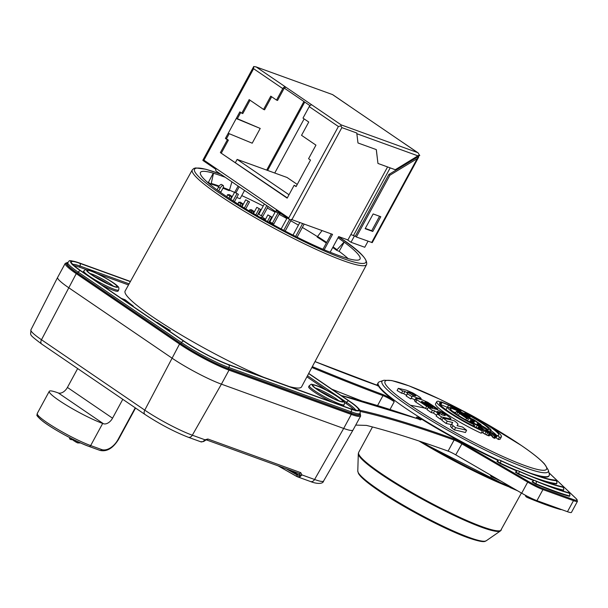 <?xml version="1.0" encoding="UTF-8"?>
<svg xmlns="http://www.w3.org/2000/svg" width="608" height="608" viewBox="0 0 608 608"><rect width="100%" height="100%" fill="white"/><g stroke="black" fill="none" stroke-linecap="round" stroke-linejoin="round"><path stroke-width="0.91" d="M300.025 476.824L299.41 475.334L297.137 475.008L296.636 476.429L300.025 476.824L301.933 474.909L299.41 475.334L290.898 470.493M297.418 476.786L310.483 481.521A4.226 3.245 -70.1 0 0 314.587 479.492A38.198 4.72 28.5 0 0 323.6 480.996L353.05 430.008A39.756 4.917 -151.5 0 1 353.05 430.008L360.666 415.978A39.756 4.917 -151.5 0 1 351.28 414.428A0.844 0.646 -70.1 0 0 351.135 413.318L228.882 369.033A0.844 0.646 109.9 0 1 229.018 370.143L221.411 384.157L343.672 428.442L351.28 414.428L229.018 370.143A39.756 4.917 -151.5 0 1 179.527 344.052L76.243 273.653A39.756 4.917 -151.5 0 1 65.246 263.363L57.638 277.377A39.756 4.917 28.5 0 0 57.631 277.392A39.756 4.917 28.5 0 0 68.636 287.675L171.92 358.066A39.756 4.917 28.5 0 0 221.411 384.157L192.326 435.206L204.98 439.789L204.782 440.321L204.98 439.789L207.89 439.014A1.695 1.3 109.9 0 1 206.264 439.835M300.185 474.878L298.878 473.351A1.695 1.3 -70.1 0 0 299.106 473.465L299.121 473.472A1.695 1.3 -70.1 0 0 300.747 472.652L301.933 474.909L314.587 479.492L343.672 428.442A39.756 4.917 -151.5 0 0 353.05 430.008M204.98 439.789L202.943 441.659L200.906 441.742M202.943 441.659L204.09 440.808M315.005 361.593A677.502 83.737 28.5 0 0 376.58 385.221A9.302 1.148 28.5 0 0 378.305 385.685A97.272 12.023 28.5 0 0 392.722 399.57A9.302 1.148 28.5 0 0 382.842 394.524A712.181 88.023 -151.5 0 1 312.322 366.639M530.275 473.146A97.272 12.023 28.5 0 0 549.184 475.532L548.963 475.95A97.272 12.023 -151.5 0 1 538.148 475.973M497.899 460.355A97.272 12.023 -151.5 0 1 419.87 418.076L416.678 417.058L416.062 418.19M500.285 463.121L497.184 461.122L496.987 461.495L500.088 463.494A115.034 14.22 28.5 0 0 516.739 470.934M542.572 480.753A115.034 14.22 28.5 0 0 556.487 483.922L556.692 483.558A115.034 14.22 -151.5 0 1 534.888 477.706A115.034 14.22 -151.5 0 1 530.898 476.224M569.346 496.318L569.544 495.953A145.479 17.982 -151.5 0 1 554.458 491.044A145.479 17.982 -151.5 0 1 535.899 483.763L532.365 481.566L532.167 481.939L535.701 484.135A145.479 17.982 28.5 0 0 554.26 491.416A145.479 17.982 28.5 0 0 569.346 496.318L569.544 495.953A2.113 1.847 -74.5 0 0 568.966 493.111L568.336 492.708A2.113 1.847 -74.5 0 0 567.902 492.518C569.172 492.336 569.825 493.483 569.878 495.968M552.862 487.608A130.256 16.097 28.5 0 0 563.251 490.451L563.449 490.086A2.113 1.93 -77.8 0 0 562.788 487.221A128.144 15.838 -151.5 0 1 519.118 471.398L518.738 471.094A2.113 1.178 113.7 0 0 518.586 471.002C518.191 470.463 517.226 470.759 515.698 471.884L515.493 472.249L518.867 474.377A130.256 16.097 28.5 0 0 533.566 480.563M563.251 490.451L563.456 490.086A130.256 16.097 -151.5 0 1 544.677 484.371A130.256 16.097 -151.5 0 1 539.676 482.516M350.596 412.946L351.196 411.844A38.061 4.704 -151.5 0 0 360.179 413.334L359.579 414.436A38.061 4.704 28.5 0 1 350.596 412.946L228.334 368.661A38.061 4.704 28.5 0 1 180.948 343.687L77.664 273.288A38.061 4.704 28.5 0 1 67.138 263.431L67.739 262.322A38.061 4.704 -151.5 0 0 78.265 272.179L77.664 273.288M567.462 511.708L573.473 500.642A16.918 2.09 -151.5 0 0 577.463 501.304L571.459 512.369A16.918 2.09 28.5 0 1 567.462 511.708L536.94 500.65A16.918 2.09 28.5 0 1 521.694 493.179L527.698 482.114L461.746 443.779A8.459 1.049 28.5 0 0 454.1 440.04A676.658 83.638 28.5 0 0 360.46 411.487M355.718 425.091L366.464 425.402A676.658 83.638 -151.5 0 1 448.088 451.106A8.459 1.049 -151.5 0 1 455.742 454.845L521.694 493.179M390.017 409.473L394.22 401.744L392.722 399.57M331.839 389.181A713.024 88.13 28.5 0 0 361.707 400.915M378.305 385.685L377.614 385.746M462.042 410.423L439.082 398.909L408.903 385.829L391.78 380.562L383.96 380.258L379.384 381.824A97.272 12.023 28.5 0 0 378.222 382.706A97.272 12.023 28.5 0 0 405.118 407.9A97.272 12.023 28.5 0 0 498.461 460.096M549.184 475.532A97.272 12.023 28.5 0 0 549.298 474.08L548.37 470.235L544.54 464.003C540.064 459.131 532.296 452.937 521.246 445.413L480.29 420.326A91.93 11.362 28.5 0 1 521.147 445.352A91.93 11.362 28.5 0 1 524.864 465.568A91.93 11.362 28.5 0 1 410.415 405.24A91.93 11.362 28.5 0 1 389.812 380.395A91.93 11.362 28.5 0 1 462.034 410.415M497.314 435.548L496.044 437.73A801.929 618.192 -67.8 0 1 498.264 439.409A36.845 4.552 28.5 0 0 500.27 438.991L501.418 436.742A36.776 4.545 -151.5 0 1 499.442 437.167A804.468 620.145 -67.8 0 0 497.314 435.548A33.653 4.157 28.5 0 0 498.72 435.161A33.653 4.157 28.5 0 0 489.425 426.428A33.653 4.157 28.5 0 0 458.098 408.819A804.468 620.145 -67.8 0 0 455.833 407.444A36.776 4.545 -151.5 0 1 491.234 427.234A36.776 4.545 -151.5 0 1 501.418 436.742M491.074 430.669A33.592 4.15 -151.5 0 1 497.07 435.966M436.772 401.645L435.51 403.834A36.845 4.552 28.5 0 0 445.694 413.387A36.845 4.552 28.5 0 0 481.24 433.246L482.342 430.973A36.776 4.545 -151.5 0 1 446.933 411.183A36.776 4.545 -151.5 0 1 436.772 401.645A36.776 4.545 -151.5 0 1 438.733 401.25A804.468 614.939 107.6 0 1 440.99 402.625A33.653 4.157 28.5 0 0 439.569 403.043A33.653 4.157 28.5 0 0 448.879 411.745A33.653 4.157 28.5 0 0 480.206 429.354A804.468 614.939 107.6 0 1 482.342 430.973M427.394 408.964A801.96 504.047 124.3 0 0 425.425 408.523L426.634 406.304A801.466 615.456 -70.1 0 0 426.048 405.901A801.466 615.456 -70.1 0 0 416.982 399.866L415.667 398.529L416.951 398.521A804.278 506.411 -55.7 0 1 421.747 399.661L427.705 402.268A802.788 616.466 109.9 0 1 437.137 408.538A802.788 616.466 109.9 0 1 437.722 408.941A804.498 505.643 124.3 0 0 435.374 408.348A802.537 616.276 -70.1 0 0 434.788 407.945A802.537 616.276 -70.1 0 0 427.857 403.309L425.79 402.367A804.437 530.381 124.8 0 0 424.84 402.124A802.324 616.109 109.9 0 1 432.866 407.474A804.498 505.643 -55.7 0 0 430.449 406.904A802.036 615.889 -70.1 0 0 422.416 401.546A804.407 508.706 124.3 0 0 421.61 401.348L421.61 401.88A801.777 615.691 109.9 0 1 428.404 406.425A801.777 615.691 109.9 0 1 428.99 406.828A804.498 505.643 124.3 0 0 426.634 406.304M415.667 398.529L414.458 400.748L415.781 402.093A798.92 613.495 -70.1 0 1 424.84 408.12A798.92 613.495 109.9 0 1 425.425 408.523M493.612 434.811L492.412 437.023A801.944 615.82 109.9 0 1 493.574 437.912A801.184 507.756 -55.6 0 1 494.296 438.186A801.177 292.395 -58.7 0 1 494.935 438.3A801.314 20.406 -61.3 0 1 495.064 438.132L496.272 435.921A803.852 20.474 118.7 0 0 496.136 436.088A803.715 293.322 121.3 0 0 495.497 435.966A803.723 509.367 124.4 0 0 494.775 435.7A804.483 617.766 -70.1 0 0 493.612 434.811A803.791 425.592 -57 0 1 494.03 434.94A803.852 166.318 -60 0 1 494.251 434.925A804.247 337.85 -64.8 0 0 493.97 434.621A804.468 617.758 -70.1 0 0 492.807 433.74A804.483 757.53 -81.9 0 0 491.918 433.162A804.422 795.705 -118.6 0 0 490.717 432.44A804.194 735.574 134.9 0 0 489.607 431.878A804.103 647.991 128.3 0 0 488.999 431.604A804.042 509.572 124.4 0 0 488.277 431.338A804.202 40.508 118.1 0 1 488.247 431.498A804.384 337.911 115.2 0 1 488.528 431.802A804.498 617.774 109.9 0 1 489.698 432.676A804.445 462.118 113.5 0 1 490.367 433.276A804.24 180.941 116.9 0 1 490.527 433.588A803.958 166.334 120 0 0 490.078 433.633A803.799 425.6 123 0 0 489.242 433.382A803.791 647.74 128.3 0 0 487.707 432.706A803.913 761.695 140.2 0 0 486.088 431.87A804.042 795.659 177.4 0 0 484.082 430.745A804.202 784.138 -94.7 0 0 482.684 429.894A804.346 718.253 -75.8 0 0 481.399 429.028A804.445 617.736 -70.1 0 0 479.834 427.865A804.49 462.148 -66.5 0 0 479.165 427.272A804.437 93.928 -62.3 0 0 479.112 426.945A804.232 373.16 -57.8 0 1 480.062 427.181A804.186 548.56 -54.8 0 1 481.103 427.576A804.483 617.774 109.9 0 1 482.273 428.442A804.133 509.633 124.4 0 0 481.551 428.184A804.27 166.402 120 0 0 481.209 428.214A804.498 416.662 114.2 0 1 481.688 428.663A804.468 617.758 109.9 0 1 483.246 429.826A804.361 735.201 102.2 0 1 484.34 430.548A804.186 795.477 61.4 0 1 485.541 431.254A804.019 779.281 -32.1 0 1 486.848 431.954A803.867 647.801 -51.7 0 1 487.768 432.364A803.928 337.569 -58.2 0 1 488.3 432.478A804.194 40.508 -61.9 0 0 488.33 432.303A804.445 416.64 -65.8 0 0 487.859 431.855A804.498 617.781 -70.1 0 0 486.689 430.973A804.452 416.647 -65.8 0 0 486.218 430.532A804.338 180.964 -63.1 0 0 486.043 430.221A804.164 166.379 -60 0 1 486.491 430.19A804.11 548.507 -54.8 0 1 487.517 430.593A804.156 648.037 -51.7 0 1 488.741 431.148A804.217 718.39 -47.2 0 1 490.154 431.847A804.384 796.001 -2.6 0 1 492.161 432.987A804.475 784.404 85.3 0 1 493.544 433.854A804.498 735.323 102.2 0 1 494.631 434.583A804.445 617.736 109.9 0 1 495.604 435.32A804.308 462.042 113.5 0 1 496.272 435.921M489.843 434.857A801.884 793.197 61.4 0 1 490.709 435.374A801.944 755.136 98.1 0 1 491.598 435.951A801.929 615.805 109.9 0 1 492.488 436.628M481.718 432.25A801.663 781.668 85.3 0 1 482.874 432.957A801.496 793.151 -2.6 0 1 484.888 434.082A801.367 759.293 140.2 0 1 486.506 434.918A801.253 645.696 -51.7 0 1 488.042 435.602A801.26 424.255 -57 0 1 488.878 435.845A801.42 165.809 -60 0 1 489.326 435.807L490.527 433.588M442.206 419.55A801.595 501.364 124.2 0 0 440.283 419.125L441.492 416.906A801.466 614.209 -70 0 0 437.35 413.873A804.384 467.833 -56.4 0 1 439.455 414.276A801.754 616.238 -70.1 0 0 434.667 410.856A804.407 521.672 124.6 0 0 432.394 410.324A801.466 614.247 -70 0 0 428.237 407.421A804.49 504.625 -55.7 0 1 436.574 409.359L442.198 412.019A802.796 614.87 110 0 1 449.859 417.506L450.976 418.813L449.844 418.836A804.133 502.953 124.2 0 0 441.492 416.906M437.35 413.873L436.141 416.092A798.912 612.256 110 0 1 440.283 419.125M436.574 415.294A799.208 614.278 -70.1 0 0 433.458 413.083A801.868 520.03 124.6 0 0 431.186 412.543L432.394 410.324M428.237 407.421L427.029 409.64A798.92 612.294 110 0 1 431.186 412.543M451.349 424.665A801.23 509.344 124.4 0 0 446.044 423.426A798.874 620.183 109.7 0 0 441.811 420.272L443.019 418.046A804.034 508.273 -55.7 0 1 454.229 420.736A802.788 616.193 109.9 0 1 456.844 422.704L458.067 424.247A804.475 22.063 118.7 0 0 457.018 425.684A803.495 504.83 -55.7 0 1 462.506 427.036A802.796 615.532 109.9 0 1 466.617 430.282L465.416 432.501A800.599 501.228 124.2 0 0 454.374 429.902A798.752 633.536 -70.8 0 0 451.82 427.941L450.49 426.246L451.683 424.05M483.976 427.242A804.498 757.538 -81.9 0 0 483.079 426.679A804.49 795.773 -118.6 0 0 481.878 425.98A804.437 735.794 134.9 0 0 480.761 425.425A804.414 648.242 128.3 0 0 480.145 425.152A804.392 509.793 124.4 0 0 479.423 424.886A804.414 40.523 118.1 0 1 479.4 425.038A804.46 337.942 115.2 0 1 479.689 425.319A804.498 617.774 109.9 0 1 480.875 426.17A804.475 462.141 113.5 0 1 481.551 426.748A804.414 180.979 116.9 0 1 481.726 427.052A804.316 166.41 120 0 0 481.285 427.082A804.262 425.843 123 0 0 480.449 426.824A804.247 648.105 128.3 0 0 478.914 426.155A804.27 762.037 140.2 0 0 477.28 425.334A804.308 795.925 177.4 0 0 475.258 424.24A804.354 784.29 -94.7 0 0 473.852 423.404A804.407 718.299 -75.8 0 0 472.553 422.568A804.445 617.736 -70.1 0 0 470.972 421.443A804.475 462.141 -66.5 0 0 470.288 420.873A804.498 93.936 -62.3 0 0 470.22 420.569A804.468 373.266 -57.8 0 1 471.17 420.804A804.452 548.743 -54.8 0 1 472.211 421.2A804.483 617.774 109.9 0 1 473.404 422.036A804.437 509.816 124.4 0 0 472.674 421.777A804.468 166.44 120 0 0 472.34 421.8A804.49 416.662 114.2 0 1 472.826 422.226A804.468 617.758 109.9 0 1 474.407 423.358A804.422 735.254 102.2 0 1 475.509 424.057A804.369 795.659 61.4 0 1 476.718 424.749A804.323 779.578 -32.1 0 1 478.04 425.433A804.285 648.143 -51.7 0 1 478.96 425.836A804.323 337.744 -58.2 0 1 479.492 425.95A804.414 40.523 -61.9 0 0 479.514 425.798A804.483 416.662 -65.8 0 0 479.036 425.357A804.498 617.781 -70.1 0 0 477.85 424.513A804.49 416.662 -65.8 0 0 477.364 424.08A804.46 180.986 -63.1 0 0 477.189 423.791A804.43 166.432 -60 0 1 477.622 423.768A804.422 548.72 -54.8 0 1 478.648 424.171A804.437 648.257 -51.7 0 1 479.879 424.718A804.452 718.595 -47.2 0 1 481.3 425.41A804.49 796.108 -2.6 0 1 483.314 426.527A804.498 784.434 85.3 0 1 484.713 427.371A804.483 735.308 102.2 0 1 485.807 428.078A804.445 617.736 109.9 0 1 486.795 428.792A804.376 462.088 113.5 0 1 487.472 429.362A804.217 20.482 118.7 0 0 487.35 429.522A804.194 293.497 121.3 0 0 486.712 429.392A804.217 509.679 124.4 0 0 485.997 429.126A804.483 617.766 -70.1 0 0 484.812 428.26A804.255 425.843 -57 0 1 485.23 428.397A804.255 166.394 -60 0 1 485.45 428.389A804.376 337.904 -64.8 0 0 485.161 428.093A804.468 617.758 -70.1 0 0 483.976 427.242L482.775 429.453A801.929 615.805 109.9 0 1 483.656 430.092M473.389 424.407A24.806 3.063 -151.5 0 1 454.358 413.394A24.784 3.063 -151.5 0 1 447.518 406.972L446.257 409.154A24.852 3.07 28.5 0 0 446.47 410.058M457.877 415.059A801.899 479.902 -56.2 0 1 458.417 415.241M453.036 411.639A801.792 646.129 -51.7 0 1 455.658 412.733M415.667 400.056L411.122 398.21M412.049 396.728L410.841 398.947A798.897 609.376 -69.9 0 0 406.212 396.044A799.102 29.731 -61.8 0 0 406.418 395.284A799.262 621.733 -70.4 0 0 403.712 393.665A801.139 497.914 124.2 0 0 401.531 393.178A798.92 613.381 -70.1 0 0 397.092 390.541L398.301 388.322A803.388 506.327 -55.7 0 1 406.471 390.23L412.954 393.004A802.773 608.585 110.2 0 1 419.847 397.244L421.169 398.491L420.143 398.514A804.072 456.076 123.4 0 0 417.065 397.883L412.33 395.99A802.119 18.194 118.3 0 1 412.049 396.728A801.443 611.321 -69.9 0 0 407.413 393.817A801.648 29.822 -61.8 0 0 407.626 393.064A801.808 623.717 -70.4 0 0 404.92 391.438A803.677 499.487 124.2 0 0 402.732 390.959A801.466 615.342 -70.1 0 0 398.301 388.322M447.313 407.322A801.405 645.818 128.3 0 0 440.823 404.662L442.024 402.45A804.445 617.736 -70.1 0 0 440.785 401.698A803.875 647.809 -51.7 0 1 455.369 407.801A804.445 617.736 109.9 0 1 460.294 410.864A804.49 462.148 113.5 0 1 461.008 411.373A804.414 20.49 118.7 0 0 460.902 411.487A804.316 293.542 121.3 0 0 460.286 411.335A804.247 509.702 124.4 0 0 459.564 411.069A804.232 648.098 128.3 0 0 458.326 410.537A804.262 735.634 134.9 0 0 457.201 410.005A804.308 785.642 153.1 0 0 455.346 409.093A804.376 797.726 -135.8 0 0 453.598 408.188A804.483 718.375 -75.8 0 0 452.268 407.413A804.498 617.781 -70.1 0 0 448.567 405.126A803.943 647.862 128.3 0 0 442.024 402.45M440.162 404.267A801.906 615.79 109.9 0 1 440.823 404.662M498.264 439.409L499.442 437.167M455.552 407.907L455.833 407.444M457.824 409.313L458.098 408.819M464.466 413.539L464.801 413.007A24.806 3.063 -151.5 0 1 465.219 413.212A24.806 3.063 -151.5 0 1 484.249 424.217A24.784 3.063 -151.5 0 1 491.097 430.624A24.784 3.063 -151.5 0 1 490.922 430.806A804.468 620.51 -67.8 0 0 488.444 429.012A21.698 2.683 28.5 0 0 482.41 423.464A21.698 2.683 28.5 0 0 467.37 414.648A804.468 619.788 -67.8 0 0 464.801 413.007M490.329 431.946L490.922 430.806M487.183 431.194L488.444 429.012M467.066 415.203L467.37 414.648M480.799 425.167L481.057 424.696A804.468 648.288 128.3 0 0 479.226 423.867A804.468 617.758 -70.1 0 0 473.237 419.725A804.49 648.303 128.3 0 0 469.239 417.97A804.498 617.774 109.9 0 1 474.438 421.534A804.475 648.295 128.3 0 0 472.591 420.728A804.498 617.781 -70.1 0 0 467.392 417.164A804.49 648.303 128.3 0 0 462.445 415.066A804.468 617.758 109.9 0 1 468.449 419.163A804.468 648.288 128.3 0 0 466.594 418.38A804.445 617.736 -70.1 0 0 459.367 413.478A804.483 648.303 -51.7 0 1 473.868 419.733A804.445 617.736 109.9 0 1 481.057 424.696M473.716 422.864L474.438 421.534M472.849 420.432L473.237 419.725M478.975 424.316L479.226 423.867M472.302 421.26L472.591 420.728M466.891 418.084L467.392 417.164M467.56 420.804L468.449 419.163M465.804 419.832L466.594 418.38M458.348 415.363L459.367 413.478M447.518 406.972A24.784 3.063 -151.5 0 1 447.686 406.805A804.468 615.304 107.6 0 1 450.254 408.447A21.698 2.683 28.5 0 0 456.281 413.995A21.698 2.683 28.5 0 0 471.322 422.811A804.468 614.582 107.6 0 1 473.807 424.612A24.806 3.063 -151.5 0 1 473.389 424.399M473.191 425.919L473.807 424.612M439.85 404.867L440.99 402.625M437.365 409.594L437.722 408.941M421.397 401.736L421.61 401.348L421.61 401.88M428.625 407.504L428.99 406.828M422.074 402.184L422.416 401.546M429.962 407.801L430.449 406.904M432.387 408.356L432.866 407.474M427.857 403.309L427.538 403.894M435.032 408.986L435.374 408.348M457.778 410.909A804.331 648.174 128.3 0 0 451.258 408.196A804.445 617.736 -70.1 0 0 450.034 407.413A804.293 648.143 -51.7 0 1 464.573 413.592A804.445 617.736 109.9 0 1 469.437 416.769A804.468 462.141 113.5 0 1 470.144 417.301A804.498 20.49 118.7 0 0 470.03 417.43A804.49 293.603 121.3 0 0 469.406 417.286A804.475 509.846 124.4 0 0 468.684 417.02A804.468 648.288 128.3 0 0 467.453 416.48A804.468 735.817 134.9 0 0 466.328 415.94A804.468 785.794 153.1 0 0 464.489 415.006A804.483 784.419 -94.7 0 0 463.068 414.208A804.437 481.422 123.8 0 0 457.756 412.406A804.445 617.736 -70.1 0 0 456.342 411.479A804.407 486.544 -56.1 0 1 461.236 413.144A804.498 617.781 -70.1 0 0 457.778 410.909L457.3 411.798M450.619 409.366L451.258 408.196M464.261 413.698A804.331 648.174 128.3 0 0 459.64 411.7A804.498 617.774 109.9 0 1 463.494 414.208A804.483 757.522 98.1 0 1 464.406 414.74A804.46 796.077 -2.6 0 1 465.424 415.272A804.445 735.802 -45.1 0 1 466.556 415.804A804.452 648.272 -51.7 0 1 467.476 416.214A804.46 509.831 -55.6 0 1 468.198 416.48A804.49 166.448 -60 0 1 468.403 416.488A804.49 337.957 -64.8 0 0 468.107 416.222A804.46 617.751 -70.1 0 0 464.261 413.698L463.866 414.42M449.677 408.074L450.034 407.413M469.802 417.924L470.144 417.301M469.764 417.909L470.03 417.43M469.201 417.666L469.406 417.286M466.123 416.328L466.328 415.94M464.216 415.515L464.489 415.006M462.703 414.869L463.068 414.208M456.73 414.299L457.756 412.406M455.331 413.334L456.342 411.479M410.575 392.768A803.723 510.545 124.4 0 0 407.36 391.985A802.043 610.713 110.1 0 1 411.449 394.486L413.622 395.42A803.974 493.932 -55.9 0 1 415.75 395.922L415.697 395.565A802.552 617.85 -70.1 0 0 412.346 393.528L410.575 392.768L410.096 393.65M406.212 396.044L407.413 393.817M406.418 395.284L407.626 393.064M403.712 393.665L404.92 391.438M401.531 393.178L402.732 390.959M440.458 402.298L440.785 401.698M455.065 407.892A803.943 647.862 128.3 0 0 450.429 405.908A804.498 617.774 109.9 0 1 454.328 408.325A804.437 757.477 98.1 0 1 455.255 408.842A804.308 795.925 -2.6 0 1 456.281 409.366A804.217 735.589 -45.1 0 1 457.414 409.891A804.186 648.06 -51.7 0 1 458.341 410.286A804.202 509.671 -55.6 0 1 459.055 410.56A804.331 166.41 -60 0 1 459.268 410.567A804.49 337.957 -64.8 0 0 458.956 410.316A804.46 617.751 -70.1 0 0 455.065 407.892L454.708 408.538M460.72 411.905L461.008 411.373M460.682 411.89L460.902 411.487M455.118 409.518L455.346 409.093M453.294 408.758L453.598 408.188M451.858 408.166L452.268 407.413M447.632 406.843L448.567 405.126M482.022 428.906L482.273 428.442M487.624 432.296L487.859 431.855M486.316 431.665L486.689 430.973M485.754 431.368L486.218 430.532M485.496 431.232L486.043 430.221M494.935 438.3L496.136 436.088M494.296 438.186L495.497 435.966M493.574 437.912L494.775 435.7M491.598 435.951L492.807 433.74M490.709 435.374L491.918 433.162M490.299 433.215L490.717 432.44M489.326 432.394L489.607 431.878M488.786 431.992L488.999 431.604M488.878 435.845L490.078 433.633M488.042 435.602L489.242 433.382M486.506 434.918L487.707 432.706M484.888 434.082L486.088 431.87M482.874 432.957L484.082 430.745M482.167 430.836L482.684 429.894M480.928 429.894L481.399 429.028M479.264 428.914L479.834 427.865M478.481 428.534L479.165 427.272M478.298 428.45L479.112 426.945M445.185 415.674L445.178 415.173A802.545 619.081 -70.2 0 0 442.457 413.242L440.382 412.247A804.422 513.464 124.4 0 0 437.046 411.426A802.043 619.734 109.8 0 1 441.932 414.899A804.3 504.435 -55.7 0 1 445.185 415.674L445.178 415.173L444.942 415.614M433.458 413.083L434.667 410.856M466.617 430.282A803.138 502.816 124.2 0 0 455.582 427.675A801.306 635.55 -70.8 0 0 453.028 425.714L451.706 424.004A804.414 17.518 -61.3 0 1 452.74 422.492A803.768 510.963 124.4 0 0 447.252 421.207A801.428 622.159 -70.3 0 0 443.019 418.046M454.374 429.902L455.582 427.675M446.044 423.426L447.252 421.207M473.161 422.469L473.404 422.036M478.808 425.767L479.036 425.357M477.5 425.152L477.85 424.513M476.938 424.863L477.364 424.08M476.68 424.726L477.189 423.791M486.932 430.365L487.472 429.362M486.894 430.35L487.35 429.522M486.278 430.206L486.712 429.392M485.009 430.943L485.997 429.126M483.778 430.175L484.812 428.26M482.167 428.359L483.079 426.679M481.49 426.694L481.878 425.98M480.502 425.904L480.761 425.425M481.346 427.751L481.726 427.052M481.034 427.546L481.285 427.082M480.221 427.242L480.449 426.824M477.797 428.207L478.914 426.155M476.163 427.409L477.28 425.334M474.096 426.375L475.258 424.24M473.374 424.293L473.852 423.404M472.112 423.381L472.553 422.568M470.47 422.362L470.972 421.443M469.695 421.96L470.288 420.873M469.52 421.861L470.22 420.569M556.487 483.922L556.692 483.558A2.113 2.022 -85.8 0 0 555.932 480.677A112.921 13.954 -151.5 0 1 500.566 460.621L500.278 460.362A112.07 13.855 28.5 0 0 555.226 480.267A2.113 2.022 -85.8 0 0 554.382 480.001C555.438 480.335 557.11 480.198 556.806 483.527M555.932 480.677L555.226 480.267M568.966 493.111A143.366 17.723 -151.5 0 1 535.815 481.103L535.374 480.768A142.523 17.617 28.5 0 0 568.336 492.708M519.118 471.398L518.867 474.377M562.788 487.221L562.126 486.81A2.113 1.93 -77.8 0 0 561.572 486.59C562.164 486.955 564.019 486.643 563.684 490.071M74.016 265.574A32.984 4.074 -151.5 0 1 79.382 267.14L86.397 269.686M128.508 284.939L97.136 273.57M354.031 409.838A32.984 4.074 -151.5 0 0 345.998 403.469L344.174 402.23M326.39 390.108L306.903 376.831M263.363 377.173A100.396 12.411 -151.5 0 1 152.897 317.034A100.396 12.411 -151.5 0 1 125.134 291.019L192.295 169.875A99.18 12.259 28.5 0 0 219.716 195.578A99.18 12.259 28.5 0 0 311.524 247.228A99.18 12.259 28.5 0 0 366.609 264.526L301.591 386.825A100.396 12.411 -151.5 0 1 289.378 386.589M157.449 323.023L157.647 322.658A114.41 14.144 28.5 0 0 170.339 330.554L166.41 329.133M157.647 322.658L156.081 322.088M101.331 284.772A19.874 2.455 28.5 0 0 113.362 290.297A19.874 2.455 28.5 0 0 118.051 291.08L118.651 289.97A19.874 2.455 -151.5 0 1 113.962 289.195A19.874 2.455 -151.5 0 1 94.21 279.33A19.874 2.455 -151.5 0 1 83.722 271.001L83.114 272.11A19.874 2.455 28.5 0 0 83.083 272.338M309.267 385.685A19.874 2.455 28.5 0 0 319.755 394.014A19.874 2.455 28.5 0 0 339.507 403.879A19.874 2.455 28.5 0 0 344.196 404.654C344.652 402.785 344.379 401.607 343.391 401.128C340.617 397.655 324.117 388.231 316.038 385.404C309.51 383.823 312.269 383.777 309.267 385.685L308.659 386.794A19.874 2.455 28.5 0 0 332.044 402.048M342.958 406A19.874 2.455 28.5 0 0 343.596 405.756L344.196 404.654M124.716 300.717L125.218 299.805A114.41 14.144 28.5 0 0 133.182 305.984L131.617 305.421M125.218 299.805L121.288 298.376M77.657 368.57L67.42 387.433A8.459 5.312 -55.7 0 1 58.322 392.966L57.555 392.692A35.104 4.34 -151.5 0 0 49.263 391.316A35.104 4.34 -151.5 0 0 58.976 400.406A35.104 4.34 -151.5 0 0 102.676 423.442L103.436 423.723A8.459 5.312 124.3 0 0 112.541 418.19L122.778 399.327M66.143 435.693L70.604 438.064M69.958 437.768L69.449 438.702L70.657 439.531L72.732 439.82L73.006 439.318M71.25 438.436L70.657 439.531M72.732 439.82L77.391 442.86L80.712 443.004M102.592 281.215A10.572 1.307 28.5 0 0 99.811 279.703M94.27 276.412A14.805 1.832 -151.5 0 1 108.368 284.065M328.138 395.899A10.572 1.307 28.5 0 0 325.356 394.387M319.816 391.096A14.805 1.832 -151.5 0 1 333.914 398.749M225.241 177.285A90.501 11.187 28.5 0 0 213.492 173.28L213.294 173.151A90.774 11.218 28.5 0 0 200.458 172.444A90.774 11.218 28.5 0 0 216.273 189.346L216.463 189.422A90.501 11.187 28.5 0 0 225.735 196.004A90.501 11.187 28.5 0 0 236.664 203.194L236.527 203.148A90.774 11.218 28.5 0 0 328.206 251.476L328.054 251.362A90.501 11.187 28.5 0 0 346.993 258.225L347.191 258.347A90.774 11.218 28.5 0 0 360.012 259.076A90.774 11.218 28.5 0 0 344.212 242.159L339.142 251.355L336.627 250.314A87.119 10.769 28.5 0 0 332.743 247.486M336.627 250.314L336.703 250.184A1.695 1.269 -53.3 0 1 337.014 249.744L344.022 242.083A90.501 11.187 28.5 0 0 338.025 237.758M318.896 237.553A90.683 11.21 28.5 0 0 302.358 227.438M298.429 225.135A90.683 11.21 28.5 0 0 290.784 220.765M286.816 218.546A90.683 11.21 28.5 0 0 279.095 214.312M275.082 212.162A90.683 11.21 28.5 0 0 267.284 208.08M263.234 206.006A90.683 11.21 28.5 0 0 241.748 195.594M234.551 192.364A90.683 11.21 28.5 0 0 229.444 190.175M326.344 243.056A87.119 10.769 28.5 0 0 317.186 237.059L317.254 236.93A1.695 0.821 122.5 0 1 317.551 236.482A87.21 10.777 -151.5 0 1 326.671 242.448M348.202 258.636A90.683 11.21 28.5 0 0 339.142 251.355M218.789 186.648A87.119 10.769 28.5 0 0 210.984 184.087L208.354 182.415A90.683 11.21 28.5 0 0 207.26 182.111M223.227 187.56A87.21 10.777 -151.5 0 1 229.482 190.061A1.695 1.094 -67.6 0 1 229.277 190.562L229.201 190.692A87.119 10.769 28.5 0 0 222.954 188.199M218.629 191.011L220.195 188.161A3.382 1.216 -58.4 0 1 223.227 185.516A3.382 1.216 -58.4 0 1 222.726 188.64L220.94 191.892L219.442 191.604M244.545 190.441L240.069 198.694L236.725 197.486M264.351 203.938L258.803 214.16L261.25 215.832L262.778 216.387L268.136 206.522M275.447 211.5L269.891 221.722L272.338 223.387L273.866 223.942L279.589 213.408M234.414 201.75L238.435 194.332L234.627 192.227L230.751 199.363M234.627 192.227L238.435 194.332M233.054 200.876L236.907 193.777M245.738 208.878L249.523 201.894L245.716 199.781L242.014 206.591M245.716 199.781L249.523 201.894M244.363 208.035L247.996 201.339M257.222 215.696L260.619 209.448L256.804 207.343L253.46 213.499M256.804 207.343L260.619 209.448M255.831 214.89L259.092 208.894M267.436 221.51L270.18 216.456L267.892 214.898L265.035 220.164M268.842 222.292L271.708 217.01L270.18 216.456M267.892 214.898L271.708 217.01M240.327 205.542L240.92 203.786L238.632 202.228L238.009 204.09M240.92 203.786L242.706 203.748L240.418 202.19L238.632 202.228M242.706 203.748L241.794 206.454M229.132 198.299L229.832 196.224L227.544 194.674L226.845 196.756M229.832 196.224L231.618 196.186L229.33 194.636L227.544 194.674M231.618 196.186L230.584 199.257M251.644 212.428L252.008 211.341L249.721 209.79L249.31 211.029M252.008 211.341L253.794 211.303L251.514 209.752L249.721 209.79M253.794 211.303L253.126 213.302M263.051 219.04L260.695 217.702M263.097 218.903L264.883 218.865L262.603 217.307L260.817 217.345M264.883 218.865L264.541 219.883M217.026 189.84L218.508 187.127A3.382 1.216 121.6 0 1 221.548 184.482L223.227 185.516M238.116 186.063L234.749 192.272M235.995 192.721L239.21 186.8M266.684 170.096L303.924 101.513M203.931 160.178L202.829 160.261L253.756 66.477L253.597 68.712L203.931 160.178L288.739 217.976L338.398 126.51L340.921 125.886L341.863 127.612L291.893 219.64L332.546 234.369L324.178 249.782M281.717 214.176L276.83 212.405A2.538 1.596 -55.7 0 1 276.602 212.291L216.266 171.167A2.538 1.596 124.3 0 1 215.848 169.282L203.072 160.58M276.602 212.291A2.538 1.596 -55.7 0 1 276.192 210.414L288.967 219.116L290.89 220.134L291.293 219.397L291.893 219.64M288.967 219.116L288.739 217.976M287.295 197.904L220.377 152.616L227.362 139.764L225.416 138.442L239.833 111.887L241.779 113.21L249.158 99.613L263.56 109.432L270.773 96.155L276.534 100.084L282.773 88.601A2.538 1.596 -55.7 0 1 285.502 86.936L311.95 104.964A2.538 1.596 124.3 0 0 309.221 106.628L302.989 118.112L308.75 122.041L301.538 135.318L315.947 145.137L308.568 158.726L310.506 160.048L306.911 166.668M220.377 152.616L287.166 198.14L294.143 185.28L296.218 186.367M306.842 166.653L296.088 186.603L294.143 185.28M221.396 152.988L228.38 140.129L226.434 138.806L229.208 133.699M240.722 112.495L237.249 118.894L236.231 118.522M241.779 113.21L242.797 113.574L250.048 100.221M263.56 109.432L264.579 109.805L271.662 96.763M253.756 66.477L256.272 67.017L285.502 86.936L284.696 88.411L284.187 88.228L277.552 100.449L276.534 100.084M227.362 139.764L228.38 140.129M225.416 138.442L226.434 138.806M228.274 133.312L252.206 143.192L260.216 128.44L236.284 118.56M237.348 118.704L260.216 128.44M332.637 94.628L255.634 66.736L332.652 94.635L348.186 105.222A2.538 1.596 -55.7 0 1 348.376 105.389M402.739 142.447A2.538 1.596 124.3 0 0 402.542 142.272A2.538 1.596 124.3 0 0 402.321 142.158L347.958 105.108A2.538 1.596 -55.7 0 1 348.186 105.222M341.863 127.612L356.759 133.008L357.983 142.971L376.322 149.614L377.956 163.446L395.276 169.723L418.836 155.276L419.771 155.618L418.084 152.859L402.542 142.272M311.95 104.964L341.179 124.891L340.921 125.886M356.759 133.008L357.983 142.971M377.956 163.446L376.268 149.598M388.839 174.481L355.3 236.261L356.372 236.991L389.918 175.21L417.21 158.62L418.578 157.312L418.699 156.317L388.839 174.481L389.918 175.21M390.184 167.876L353.446 235.592L355.3 236.261M412.718 159.121L412.042 160.368M350.763 234.734A4.993 0.616 -151.5 0 1 353.446 235.592M356.372 236.991L372.256 242.63L418.524 157.411M417.035 157.328L417.711 156.081M309.974 105.64L284.696 88.411M304.137 118.894L274.748 173.022M304.737 102.076L267.619 170.438M347.153 239.658L351.006 242.28L354.441 235.95M235.425 162.549L237.135 159.395L287.06 177.483L297.266 184.437M368.038 241.216L364.754 247.266L351.006 242.28M237.135 159.395L289.005 194.75M261.25 215.832L266.798 205.61M272.338 223.387L278.061 212.853M283.754 230.348L289.644 219.503M291.483 219.48L285.182 231.093M281.147 228.973L287.166 217.892M295.64 236.444L302.647 223.539M304.175 224.094L297.076 237.166M293.003 235.121L299.843 222.52M322.97 249.265L331.299 233.92M330.167 252.221L338.656 236.58L347.928 239.94L387.57 166.934M418.699 156.317L419.193 155.405M365.142 228.699L373.152 213.94L380.798 216.714L372.788 231.466L365.142 228.699M365.302 228.41L371.708 230.728L379.567 216.266M371.708 230.728L372.788 231.466M229.482 190.061L231.922 181.838M210.984 184.087L211.052 183.958A1.695 1.467 106.1 0 0 211.242 183.449A87.21 10.777 -151.5 0 1 219.192 186.063M213.492 173.28L211.242 183.449M208.354 182.415L213.294 173.151M322.08 230.576L317.551 236.482M278.092 465.85L296.613 476.398M207.89 439.014L300.747 472.652M180.439 343.497L77.155 273.106A0.844 0.532 124.3 0 0 76.243 273.653L41.481 339.743A4.226 2.66 124.3 0 0 41.701 344.06L144.985 414.458A4.226 2.66 -55.7 0 1 144.765 410.134L179.527 344.052A0.844 0.532 -55.7 0 1 180.439 343.497A38.904 4.811 -151.5 0 0 228.882 369.033M41.701 344.06C27.504 333.252 31.099 335.745 30.909 329.863A38.198 4.72 28.5 0 0 41.481 339.743L144.765 410.134A38.198 4.72 28.5 0 0 192.326 435.206A4.226 3.245 109.9 0 1 188.222 437.236L201.316 441.978M286.239 468.806L297.137 475.008M360.058 413.562A38.904 4.811 -151.5 0 1 351.135 413.318M542.807 488.475A0.844 0.646 109.9 0 1 542.944 489.584A16.918 2.09 -151.5 0 1 527.698 482.114L528.314 481.384A16.074 1.984 -151.5 0 0 542.807 488.475L573.329 499.533A16.074 1.984 -151.5 0 0 576.232 498.735A0.844 0.76 -46.4 0 1 576.414 498.864L548.971 472.75M528.314 481.384L462.369 443.05A9.302 1.148 28.5 0 0 453.956 438.93A677.502 83.737 28.5 0 0 360.035 410.309M77.155 273.106A38.904 4.811 -151.5 0 1 67.61 262.557M341.187 395.55A712.181 88.023 -151.5 0 1 419.208 419.307A9.302 1.148 28.5 0 0 419.87 418.076M548.986 472.811L576.232 498.735M536.94 500.65L542.944 489.584L573.473 500.642A0.844 0.646 -70.1 0 0 573.329 499.533M448.088 451.106L454.1 440.04A0.844 0.654 -70.2 0 0 453.956 438.93M462.369 443.05L455.742 454.845M394.22 401.744A8.459 1.049 28.5 0 0 382.972 395.626A713.024 88.13 -151.5 0 1 311.866 367.506M377.568 405.574L382.972 395.626A0.844 0.631 -69.5 0 0 382.842 394.524M422.104 442.039A97.272 12.023 28.5 0 0 508.714 486.02M419.908 419.505A8.459 1.049 28.5 0 0 416.678 417.058M383.108 380.509A94.605 11.696 28.5 0 0 408.143 405.87A94.605 11.696 28.5 0 0 499.928 457.094A94.605 11.696 28.5 0 0 548.37 470.235M445.694 413.387A801.96 504.047 124.3 0 0 443.103 412.657M424.84 408.12A801.96 504.047 124.3 0 0 410.415 405.24M415.781 402.093L416.982 399.866M419.778 399.182L420.143 398.514M416.746 398.476L417.065 397.883M412.346 393.528L411.738 394.653M449.456 419.55L449.844 418.836M442.457 413.242L441.666 414.702M439.774 413.356L440.382 412.247M453.028 425.714L451.82 427.941M418.912 440.967A96.421 11.917 28.5 0 0 509.314 487.008M501.387 529.895A81.198 10.04 -151.5 0 1 482.212 526.718A81.198 10.04 -151.5 0 1 401.516 486.43A81.198 10.04 -151.5 0 1 358.667 452.405L358.302 453.773A81.024 10.017 -151.5 0 0 403.279 488.323A81.024 10.017 -151.5 0 0 481.741 527.303A81.024 10.017 -151.5 0 0 500.43 530.944L521.406 493.012M500.43 530.944L486.21 540.793A73.211 9.052 -151.5 0 1 469.323 537.502A73.211 9.052 -151.5 0 1 398.422 502.284A73.211 9.052 -151.5 0 1 357.785 471.063L358.302 453.773M467.902 537.654A71.698 8.862 -151.5 0 1 401.12 504.739A71.698 8.862 -151.5 0 1 358.902 473.609M561.587 509.58L560.591 509.534A2.113 1.847 -74.5 0 0 561.465 509.534M528.633 496.941A2.113 1.338 112.7 0 1 527.189 497.435A2.113 1.338 112.7 0 1 526.999 497.329L526.482 497.04M511.647 487.342A2.113 1.178 113.7 0 1 510.454 487.722A2.113 1.178 113.7 0 1 510.302 487.631L509.793 487.335M492.921 476.459A2.113 0.942 114.9 0 1 491.864 476.923A2.113 0.942 114.9 0 1 491.75 476.847L491.264 476.558M500.088 463.494L500.285 463.129A115.034 14.22 -151.5 0 0 517.431 470.774M500.566 460.621A2.113 0.942 114.9 0 1 500.285 463.129M497.184 461.122C498.704 459.99 499.692 459.716 500.164 460.286A2.113 0.942 114.9 0 1 500.278 460.362M567.902 492.518C559.299 490.124 548.401 486.172 535.192 480.662A2.113 1.338 112.7 0 1 535.374 480.768M535.815 481.103A2.113 1.338 112.7 0 1 535.899 483.763L535.701 484.135M515.698 471.884L519.065 474.004A130.256 16.097 -151.5 0 0 534.447 480.472M518.738 471.094A127.292 15.732 28.5 0 0 562.126 486.81M349.38 401.166A2.113 1.33 -55.7 0 1 349.57 401.265L308.72 373.418L349.38 401.166A35.948 4.446 -151.5 0 1 350.839 409.07A2.113 1.626 -70.1 0 1 351.196 411.844L228.935 367.551A38.061 4.704 -151.5 0 1 181.549 342.578L78.265 272.179A2.113 1.33 124.3 0 1 80.537 270.796L183.821 341.194A2.113 1.33 -55.7 0 0 181.549 342.578L180.948 343.687M183.821 341.194A35.948 4.446 -151.5 0 0 228.578 364.785L350.839 409.07M80.537 270.796A35.948 4.446 -151.5 0 1 79.086 262.892L130.416 281.489M130.34 281.633L79.625 263.264A35.104 4.34 28.5 0 0 81.046 270.986L184.33 341.377A35.104 4.34 28.5 0 0 228.038 364.412L350.292 408.698A35.104 4.34 28.5 0 0 348.87 400.984L308.644 373.563M360.179 413.334L359.89 410.05C357.747 407.276 354.312 404.35 349.57 401.265A2.113 1.33 -55.7 0 1 349.737 401.409M130.439 281.458L78.804 262.747A2.113 1.626 109.9 0 1 79.086 262.892M228.578 364.785A2.113 1.626 109.9 0 1 228.935 367.551L228.334 368.661M350.292 408.698A2.113 1.626 -70.1 0 0 350.01 408.553L227.757 364.268A2.113 1.626 109.9 0 1 228.038 364.412M79.625 263.264A2.113 1.626 109.9 0 1 79.982 266.038A32.984 4.074 28.5 0 0 72.838 264.381M129.116 283.837L79.982 266.038L79.382 267.14M355.68 410.18A32.984 4.074 28.5 0 0 346.598 402.367L307.496 375.714M345.998 403.469L346.598 402.367A2.113 1.33 -55.7 0 1 348.87 400.984M102.676 423.442L90.66 445.573L101.612 449.54A15.223 9.568 -55.7 0 0 117.99 439.584L135.242 407.816M117.99 439.584L118.393 439.652L135.554 408.029M67.42 387.433L112.541 418.19M103.436 423.723L58.322 392.966M49.263 391.316L37.255 413.448A35.104 4.34 28.5 0 0 46.96 422.537A35.104 4.34 28.5 0 0 90.66 445.573A1.695 1.3 109.9 0 1 88.996 446.424A1.695 1.3 109.9 0 1 88.768 446.302A33.41 4.127 28.5 0 1 54.56 429.111A33.41 4.127 28.5 0 1 38.167 415.5M99.727 450.27A1.695 1.3 -70.1 0 0 99.948 450.391A1.695 1.3 -70.1 0 0 101.612 449.54M73.712 439.675L73.279 440.473M74.799 440.215L74.252 441.218M76.608 441.089L75.977 442.259M77.999 441.75L77.391 442.86M78.728 442.092L78.227 443.012M89.992 273.463A14.805 1.832 -151.5 0 1 91.671 274.003A14.805 1.832 -151.5 0 1 113.172 286.049M113.058 286.049A16.918 2.09 28.5 0 0 112.374 282.332A16.918 2.09 28.5 0 0 91.314 271.229A16.918 2.09 28.5 0 0 91.998 274.953A16.918 2.09 28.5 0 0 113.058 286.049M90.774 270.864A17.761 2.196 -151.5 0 1 112.883 282.515A17.761 2.196 -151.5 0 1 113.605 286.421A17.761 2.196 -151.5 0 1 91.489 274.763A17.761 2.196 -151.5 0 1 90.774 270.864M338.717 400.733A14.805 1.832 28.5 0 0 317.216 388.687A14.805 1.832 28.5 0 0 315.537 388.147M338.603 400.733A16.918 2.09 28.5 0 0 337.919 397.016A16.918 2.09 28.5 0 0 316.859 385.913A16.918 2.09 28.5 0 0 317.543 389.637A16.918 2.09 28.5 0 0 338.603 400.733M339.15 401.105A17.761 2.196 -151.5 0 1 317.034 389.447A17.761 2.196 -151.5 0 1 316.32 385.548A17.761 2.196 -151.5 0 1 338.428 397.199A17.761 2.196 -151.5 0 1 339.15 401.105M366.609 264.526C367.863 259.038 358.69 249.896 339.104 237.097L338.572 236.74A97.485 12.046 -151.5 0 1 338.952 237.021A97.485 12.046 -151.5 0 1 342.897 258.453A97.485 12.046 -151.5 0 1 221.532 194.484A97.485 12.046 28.5 0 1 220.97 194.104A97.485 12.046 -151.5 0 1 220.742 174.222M220.195 188.161L218.508 187.127M338.398 126.51L309.221 106.628M282.773 88.601L253.597 68.712M341.179 124.891L417.59 152.57L402.321 142.158M347.958 105.108L332.682 94.696M418.023 155.891L356.896 133.752M371.655 242.531L417.21 158.62M218.872 186.519A87.119 10.769 28.5 0 0 211.052 183.958M229.277 190.562A87.119 10.769 28.5 0 0 223.014 188.062M333.07 246.878A87.21 10.777 -151.5 0 1 337.014 249.744M326.412 242.926A87.119 10.769 28.5 0 0 317.254 236.93M336.703 250.184A87.119 10.769 28.5 0 0 332.812 247.357M144.985 414.458C159.714 424.118 174.131 431.71 188.222 437.236M299.106 473.465L206.249 439.827L203.726 441.438L201.271 441.955M278.016 465.827L297.479 476.809M30.909 329.863L57.631 277.392M360.666 415.978L360.111 413.455M67.67 262.451L65.246 263.363M377.614 385.913L378.047 385.578L315.012 361.585M378.222 382.706L376.823 385.282M420.075 419.938L420.508 419.611L341.103 395.496M577.463 501.304L576.414 498.864M491.097 430.624L490.405 431.992M421.169 398.491L420.675 399.403M450.976 418.813L450.452 419.786M451.698 424.019L450.49 426.246M509.344 487.031L418.882 440.96M372.484 426.953L358.667 452.405M486.21 540.793C485.04 540.565 486.841 544.206 468.13 537.768C446.128 529.978 404.958 508.417 380.502 491.887C367.886 483.398 360.544 477.25 358.462 473.45L357.785 471.063M560.591 509.534C551.707 507.049 540.573 503.021 527.189 497.435L525.874 496.584L525.297 495.201M517.56 490.778L510.196 487.593L508.638 485.594M500.498 480.86L491.097 476.482L490.132 474.833M500.164 460.286C526.802 472.538 544.874 479.112 554.382 480.001M535.192 480.662C534.607 480.221 533.664 480.518 532.365 481.566M518.586 471.002C537.457 479.248 551.783 484.447 561.572 486.59M78.804 262.747C65.413 258.848 70.779 261.387 67.739 262.322M227.757 364.268C213.765 358.781 199.356 351.181 184.52 341.476L81.236 271.077C75.43 266.927 72.458 264.465 72.329 263.697L72.2 264.746M355.718 410.909L356.531 410.225L350.01 408.553M118.393 439.652C112.837 448.392 106.696 451.972 99.948 450.391L88.996 446.424C76.684 442.107 52.106 428.678 42.416 420.972C33.759 413.41 38 415.735 37.255 413.448M115.155 286.71L112.776 285.904C104.454 283.45 85.371 270.803 88.244 271.867L88.35 272.164M118.651 289.97C119.107 288.101 118.834 286.923 117.846 286.444C115.072 282.971 98.572 273.547 90.493 270.72C83.965 269.139 86.724 269.093 83.722 271.001M340.7 401.394L338.322 400.588C330 398.134 310.916 385.487 313.789 386.551L313.895 386.84M220.643 174.154L205.747 169.229L195.692 167.922L193.808 168.469L192.295 169.875M310.483 481.521C315.727 483.725 323.046 484.47 323.6 480.996"/></g></svg>
